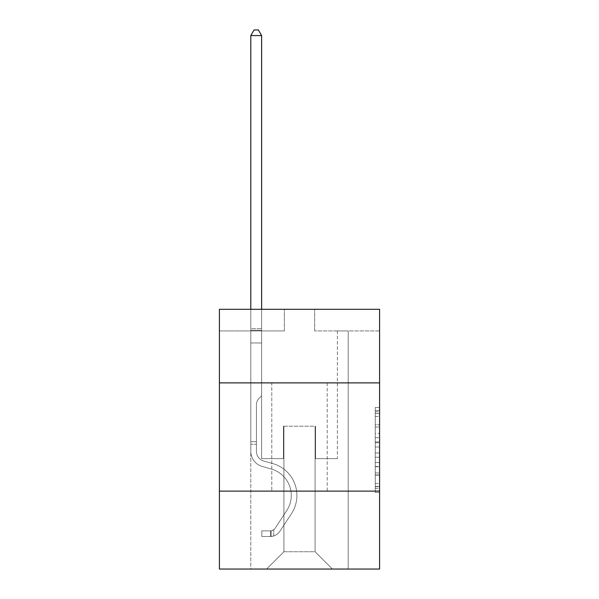 <?xml version="1.0" encoding="UTF-8"?>
<svg xmlns="http://www.w3.org/2000/svg" width="599" height="599" viewBox="0 0 599 599"><rect width="100%" height="100%" fill="white"/><g stroke="black" fill="none" stroke-linecap="round" stroke-linejoin="round"><path stroke-width="0.45" stroke-dasharray="3 2.25" d="M375.266 433.414L375.266 447.019L379.594 447.019L379.594 488.237L379.594 411.745L379.594 447.019L375.266 447.019L375.266 410.472L375.266 492.49L375.266 407.492L375.266 486.538L379.594 486.538L375.266 486.538L379.594 486.538L375.266 486.538L375.266 472.94L375.266 492.49L379.594 492.49L379.594 407.492L379.594 486.328L379.594 452.964L375.266 452.964L379.594 452.964L379.594 472.94L379.594 413.445L375.266 413.445L379.594 413.445L379.594 492.49L379.594 411.745L379.594 492.49L375.266 492.49L375.266 407.492L379.594 407.492L379.594 411.745L379.594 407.492L379.594 411.745L379.594 407.492L379.594 410.472L379.594 407.492L375.266 407.492L375.266 413.445L379.594 413.445L375.266 413.445L375.266 433.414L379.594 433.414M327.211 382.888L327.211 491.12L271.789 491.12L327.211 491.12L271.789 491.12L327.211 491.12L327.211 382.888L271.789 382.888L271.789 491.12L271.789 382.888L327.211 382.888M379.594 441.92L379.594 437.667L379.594 441.92L375.266 441.92L375.266 424.811L375.266 475.172L375.266 462.525L379.594 462.525L375.266 462.525L375.266 492.49L379.594 492.49L375.266 492.49L379.594 492.49L375.266 492.49L375.266 407.492L379.594 407.492L375.266 407.492L379.594 407.492L375.266 407.492L375.266 441.92L379.594 441.92M379.594 491.12L379.594 569.05L219.406 569.05L219.406 491.12L379.594 491.12L379.594 309.286L314.655 309.286L379.594 309.286L379.594 330.933L379.594 309.286L219.406 309.286L284.345 309.286L219.406 309.286L219.406 330.933L284.345 330.933L219.406 330.933L219.406 309.286L219.406 382.888L379.594 382.888L219.406 382.888L219.406 491.12L379.594 491.12L219.406 491.12M250.794 569.05L348.206 569.05L348.206 330.933L337.379 330.933L348.206 330.933L337.379 330.933L348.206 330.933L337.379 330.933L348.206 330.933L337.379 330.933L348.206 330.933L337.379 330.933L348.206 330.933L337.379 330.933L348.206 330.933L337.379 330.933L348.206 330.933L337.379 330.933L348.206 330.933L337.379 330.933L348.206 330.933L337.379 330.933L348.206 330.933L337.379 330.933L348.206 330.933L337.379 330.933L348.206 330.933L337.379 330.933L348.206 330.933L337.379 330.933L348.206 330.933L348.206 569.05L348.206 330.933L348.206 569.05L348.206 330.933L348.206 569.05L348.206 330.933L348.206 569.05L348.206 330.933L348.206 569.05L348.206 330.933L348.206 569.05L348.206 330.933L348.206 569.05L348.206 330.933L348.206 569.05L348.206 330.933L348.206 569.05L348.206 330.933L348.206 569.05L348.206 330.933L348.206 569.05L348.206 330.933L348.206 569.05L348.206 330.933L348.206 569.05L348.206 330.933L348.206 569.05L250.794 569.05L266.6 569.05L250.794 569.05L266.6 569.05L250.794 569.05L266.6 569.05L250.794 569.05L266.6 569.05L250.794 569.05L266.6 569.05L250.794 569.05L266.6 569.05L250.794 569.05L266.6 569.05L250.794 569.05L266.6 569.05L250.794 569.05L266.6 569.05L250.794 569.05L266.6 569.05L250.794 569.05L266.6 569.05L250.794 569.05L266.6 569.05L250.794 569.05L266.6 569.05L250.794 569.05L250.794 330.933L261.621 330.933L250.794 330.933L261.621 330.933L250.794 330.933L261.621 330.933L250.794 330.933L261.621 330.933L250.794 330.933L261.621 330.933L250.794 330.933L261.621 330.933L250.794 330.933L261.621 330.933L250.794 330.933L261.621 330.933L250.794 330.933L261.621 330.933L250.794 330.933L261.621 330.933L250.794 330.933L261.621 330.933L250.794 330.933L261.621 330.933L250.794 330.933L261.621 330.933L250.794 330.933L261.621 330.933L250.794 330.933L250.794 569.05M379.594 330.933L314.655 330.933L379.594 330.933M283.911 551.731L283.911 426.181L283.911 551.731L283.911 426.181L315.089 426.181L315.089 551.731L283.911 551.731L266.6 569.05L283.911 551.731L283.911 426.181L283.911 551.731L283.911 426.181L283.484 426.181L283.484 458.647L261.621 458.647L261.621 330.933L261.621 458.647L261.621 330.933L261.621 458.647L261.621 330.933L261.621 458.647L261.621 330.933L261.621 458.647L261.621 330.933L261.621 458.647L261.621 330.933L261.621 458.647L261.621 330.933L261.621 458.647L261.621 330.933L261.621 458.647L261.621 330.933L261.621 458.647L261.621 330.933L261.621 458.647L261.621 330.933L261.621 458.647L261.621 330.933L261.621 458.647L261.621 330.933L261.621 458.647L261.621 330.933L261.621 458.647L283.484 458.647L261.621 458.647L283.484 458.647L261.621 458.647L283.484 458.647L261.621 458.647L283.484 458.647L261.621 458.647L283.484 458.647L261.621 458.647L283.484 458.647L261.621 458.647L283.484 458.647L261.621 458.647L283.484 458.647L261.621 458.647L283.484 458.647L261.621 458.647L283.484 458.647L261.621 458.647L283.484 458.647L261.621 458.647L283.484 458.647L261.621 458.647L283.484 458.647L261.621 458.647L283.484 458.647L283.484 426.181L283.484 458.647L283.484 426.181L283.484 458.647L283.484 426.181L283.484 458.647L283.484 426.181L283.484 458.647L283.484 426.181L283.484 458.647L283.484 426.181L283.484 458.647L283.484 426.181L283.484 458.647L283.484 426.181L283.484 458.647L283.484 426.181L283.484 458.647L283.484 426.181L283.484 458.647L283.484 426.181L283.484 458.647L283.484 426.181L283.484 458.647L283.484 426.181L283.484 458.647L283.484 426.181L283.911 426.181L283.484 426.181L283.911 426.181L283.484 426.181L283.911 426.181L283.484 426.181L283.911 426.181L283.484 426.181L283.911 426.181L283.484 426.181L283.911 426.181L283.484 426.181L283.911 426.181L283.484 426.181L283.911 426.181L283.484 426.181L283.911 426.181L283.484 426.181L283.911 426.181L283.484 426.181L283.911 426.181L283.484 426.181L283.911 426.181L283.484 426.181L283.911 426.181L283.484 426.181L283.911 426.181L283.911 551.731L266.6 569.05L283.911 551.731L283.911 426.181L283.911 551.731L266.6 569.05L283.911 551.731L283.911 426.181L283.911 551.731L266.6 569.05L283.911 551.731L283.911 426.181L283.911 551.731L266.6 569.05L283.911 551.731L283.911 426.181L283.911 551.731L266.6 569.05L283.911 551.731L283.911 426.181L283.911 551.731L266.6 569.05L283.911 551.731L283.911 426.181L283.911 551.731L266.6 569.05L283.911 551.731L283.911 426.181L283.911 551.731L266.6 569.05L283.911 551.731L283.911 426.181L283.911 551.731L266.6 569.05L283.911 551.731L283.911 426.181L283.911 551.731L266.6 569.05L283.911 551.731L283.911 426.181L283.911 551.731L266.6 569.05L283.911 551.731L283.911 426.181L283.911 551.731L266.6 569.05L283.911 551.731L266.6 569.05L283.911 551.731L315.089 551.731L315.089 426.181L315.089 551.731L332.4 569.05L315.089 551.731L315.089 426.181L315.089 551.731L332.4 569.05L315.089 551.731L315.089 426.181L315.089 551.731L332.4 569.05L315.089 551.731L315.089 426.181L315.089 551.731L332.4 569.05L315.089 551.731L315.089 426.181L315.089 551.731L332.4 569.05L315.089 551.731L315.089 426.181L315.089 551.731L332.4 569.05L315.089 551.731L315.089 426.181L315.089 551.731L332.4 569.05L315.089 551.731L315.089 426.181L315.089 551.731L332.4 569.05L315.089 551.731L315.089 426.181L315.089 551.731L332.4 569.05L315.089 551.731L315.089 426.181L315.089 551.731L332.4 569.05L315.089 551.731L315.089 426.181L315.089 551.731L332.4 569.05L315.089 551.731L315.089 426.181L315.089 551.731L332.4 569.05L315.089 551.731L315.089 426.181L315.089 551.731L332.4 569.05L315.089 551.731L315.089 426.181L315.089 551.731L332.4 569.05L315.089 551.731L315.089 426.181L283.911 426.181L283.911 551.731L266.6 569.05L283.911 551.731M315.516 426.181L315.089 426.181L315.516 426.181L315.089 426.181L315.516 426.181L315.089 426.181L315.516 426.181L315.089 426.181L315.516 426.181L315.089 426.181L315.516 426.181L315.089 426.181L315.516 426.181L315.089 426.181L315.516 426.181L315.089 426.181L315.516 426.181L315.089 426.181L315.516 426.181L315.089 426.181L315.516 426.181L315.089 426.181L315.516 426.181L315.089 426.181L315.516 426.181L315.089 426.181L315.516 426.181L315.089 426.181L315.516 426.181L315.516 458.647L315.516 426.181M332.4 569.05L315.089 551.731L332.4 569.05M314.655 330.933L314.655 309.286L314.655 330.933M284.345 330.933L284.345 309.286L284.345 330.933M337.379 330.933L337.379 458.647L315.516 458.647L337.379 458.647L315.516 458.647L337.379 458.647L315.516 458.647L337.379 458.647L315.516 458.647L337.379 458.647L315.516 458.647L337.379 458.647L315.516 458.647L337.379 458.647L315.516 458.647L337.379 458.647L315.516 458.647L337.379 458.647L315.516 458.647L337.379 458.647L315.516 458.647L337.379 458.647L315.516 458.647L337.379 458.647L315.516 458.647L337.379 458.647L315.516 458.647L337.379 458.647L315.516 458.647L337.379 458.647L337.379 330.933M379.594 382.888L219.406 382.888M375.266 447.019L379.594 447.019L375.266 447.019M375.266 410.472L375.266 407.492L375.266 410.472L379.594 410.472L375.266 410.472M375.266 474.955L375.266 457.217L375.266 474.955L379.594 474.955L375.266 474.955M375.266 457.217L375.266 452.964L379.594 452.964L375.266 452.964L375.266 457.217L379.594 457.217L375.266 457.217M375.266 424.811L375.266 413.445L375.266 424.811L379.594 424.811L375.266 424.811M375.266 407.492L379.594 407.492L375.266 407.492L375.266 411.745L375.266 407.492L379.594 407.492M375.266 492.49L379.594 492.49L375.266 492.49L375.266 488.237L375.266 492.49M250.794 444.278L250.794 35.581L250.794 342.965L250.794 35.581L261.621 35.581L261.621 328.679L261.621 35.581L250.794 35.581L254.043 29.95L258.371 29.95L254.043 29.95L250.794 35.581L250.794 342.965L250.794 35.581L261.621 35.581L258.371 29.95L261.621 35.581L261.621 342.965L250.794 342.965L250.794 35.581L254.043 29.95L258.371 29.95L254.043 29.95L250.794 35.581L250.794 342.965L250.794 35.581L261.621 35.581L250.794 35.581L254.043 29.95L258.371 29.95L261.621 35.581L258.371 29.95L254.043 29.95L250.794 35.581L250.794 342.965L250.794 35.581L261.621 35.581L261.621 328.679L261.621 35.581L250.794 35.581L254.043 29.95L258.371 29.95L261.621 35.581L258.371 29.95L254.043 29.95L250.794 35.581L250.794 342.965L250.794 35.581L261.621 35.581L261.621 330.296L261.621 35.581L250.794 35.581L254.043 29.95L258.371 29.95L261.621 35.581L258.371 29.95L254.043 29.95L250.794 35.581L250.794 342.965L250.794 35.581L261.621 35.581L261.621 395.789L259.18 398.23A9.404 9.404 0 0 0 256.424 404.879A9.404 9.404 0 0 1 259.18 398.23L261.621 395.789L261.621 342.965L250.794 342.965L250.794 328.679L250.794 451.294A15.806 15.806 0 0 0 262.355 466.516A15.806 15.806 0 0 1 250.794 451.294L250.794 342.965L261.621 342.965L261.621 35.581L250.794 35.581L254.043 29.95L258.371 29.95L261.621 35.581L258.371 29.95L254.043 29.95L250.794 35.581L250.794 328.679L250.794 35.581L261.621 35.581L261.621 395.789L259.18 398.23A9.404 9.404 0 0 0 256.424 404.879A9.404 9.404 0 0 1 259.18 398.23L261.621 395.789L261.621 342.965L250.794 342.965L250.794 451.294A15.806 15.806 0 0 0 262.355 466.516A15.806 15.806 0 0 1 250.794 451.294L250.794 342.965L261.621 342.965L261.621 35.581L250.794 35.581L254.043 29.95L258.371 29.95L261.621 35.581L258.371 29.95L254.043 29.95L250.794 35.581L250.794 330.296L250.794 35.581L261.621 35.581L261.621 395.789L259.18 398.23A9.404 9.404 0 0 0 256.424 404.879A9.404 9.404 0 0 1 259.18 398.23L261.621 395.789L261.621 342.965L250.794 342.965L250.794 451.294A15.806 15.806 0 0 0 262.355 466.516A15.806 15.806 0 0 1 250.794 451.294L250.794 342.965L261.621 342.965L261.621 35.581L250.794 35.581L254.043 29.95L258.371 29.95L261.621 35.581L258.371 29.95L254.043 29.95L250.794 35.581L250.794 342.965L261.621 342.965L261.621 395.789L259.18 398.23A9.404 9.404 0 0 0 256.424 404.879A9.404 9.404 0 0 1 259.18 398.23L261.621 395.789L261.621 330.296L261.621 342.965L250.794 342.965L250.794 451.294A15.806 15.806 0 0 0 262.355 466.516L271.16 468.972L262.355 466.516A15.806 15.806 0 0 1 250.794 451.294L250.794 342.965L261.621 342.965L261.621 395.789L259.18 398.23A9.404 9.404 0 0 0 256.424 404.879A9.404 9.404 0 0 1 259.18 398.23L261.621 395.789L261.621 328.679L261.621 342.965L250.794 342.965L250.794 451.294A15.806 15.806 0 0 0 262.355 466.516A15.806 15.806 0 0 1 250.794 451.294L250.794 342.965L261.621 342.965L261.621 395.789L259.18 398.23A9.404 9.404 0 0 0 256.424 404.879A9.404 9.404 0 0 1 259.18 398.23L261.621 395.789L261.621 35.581L261.621 342.965L250.794 342.965L250.794 451.294A15.806 15.806 0 0 0 262.355 466.516A15.806 15.806 0 0 1 250.794 451.294L250.794 342.965L261.621 342.965L261.621 395.789L259.18 398.23A9.404 9.404 0 0 0 256.424 404.879A9.404 9.404 0 0 1 259.18 398.23L261.621 395.789L261.621 35.581L250.794 35.581L261.621 35.581L258.371 29.95L261.621 35.581L261.621 342.965L250.794 342.965L250.794 451.294A15.806 15.806 0 0 0 262.355 466.516L271.16 468.972L262.355 466.516A15.806 15.806 0 0 1 250.794 451.294L250.794 342.965L261.621 342.965L261.621 395.789L259.18 398.23A9.404 9.404 0 0 0 256.424 404.879A9.404 9.404 0 0 1 259.18 398.23L261.621 395.789L261.621 35.581L250.794 35.581L254.043 29.95L258.371 29.95L254.043 29.95L250.794 35.581L250.794 328.679L250.794 35.581L261.621 35.581L258.371 29.95L261.621 35.581L261.621 342.965L250.794 342.965L250.794 451.294A15.806 15.806 0 0 0 262.355 466.516A15.806 15.806 0 0 1 250.794 451.294L250.794 342.965L261.621 342.965L261.621 395.789L259.18 398.23A9.404 9.404 0 0 0 256.424 404.879A9.404 9.404 0 0 1 259.18 398.23L261.621 395.789L261.621 35.581L250.794 35.581L254.043 29.95L258.371 29.95L254.043 29.95L250.794 35.581L250.794 330.296L250.794 35.581L261.621 35.581L258.371 29.95L261.621 35.581L261.621 342.965L250.794 342.965L250.794 451.294A15.806 15.806 0 0 0 262.355 466.516A15.806 15.806 0 0 1 250.794 451.294L250.794 342.965L261.621 342.965L261.621 395.789L259.18 398.23A9.404 9.404 0 0 0 256.424 404.879A9.404 9.404 0 0 1 259.18 398.23L261.621 395.789L261.621 35.581L250.794 35.581L254.043 29.95L258.371 29.95L254.043 29.95L250.794 35.581L250.794 451.294A15.806 15.806 0 0 0 262.355 466.516L271.16 468.972A27.494 27.494 0 0 1 286.771 510.535A27.494 27.494 0 0 0 271.16 468.972L262.355 466.516A15.806 15.806 0 0 1 250.794 451.294L250.794 342.965L261.621 342.965L261.621 395.789L259.18 398.23A9.404 9.404 0 0 0 256.424 404.879A9.404 9.404 0 0 1 259.18 398.23L261.621 395.789L261.621 342.965L250.794 342.965L250.794 451.294A15.806 15.806 0 0 0 262.355 466.516A15.806 15.806 0 0 1 250.794 451.294L250.794 342.965L261.621 342.965L261.621 330.296L261.621 395.789L259.18 398.23A9.404 9.404 0 0 0 256.424 404.879A9.404 9.404 0 0 1 259.18 398.23L261.621 395.789L261.621 342.965L250.794 342.965L250.794 451.294A15.806 15.806 0 0 0 262.355 466.516A15.806 15.806 0 0 1 250.794 451.294L250.794 342.965L261.621 342.965L261.621 328.679L261.621 395.789L259.18 398.23A9.404 9.404 0 0 0 256.424 404.879A9.404 9.404 0 0 1 259.18 398.23L261.621 395.789L261.621 342.965L250.794 342.965L250.794 451.294A15.806 15.806 0 0 0 262.355 466.516L271.16 468.972L262.355 466.516A15.806 15.806 0 0 1 250.794 451.294L250.794 342.965L261.621 342.965L261.621 35.581L258.371 29.95L261.621 35.581L261.621 395.789L259.18 398.23A9.404 9.404 0 0 0 256.424 404.879A9.404 9.404 0 0 1 259.18 398.23L261.621 395.789L261.621 342.965L250.794 342.965L250.794 451.294L250.794 444.278L256.424 444.278L256.424 441.68L250.794 441.68L256.424 441.68L256.424 451.294L256.424 404.879L256.424 451.294A10.176 10.176 0 0 0 263.867 461.095A10.176 10.176 0 0 1 256.424 451.294L256.424 404.879L256.424 451.294L256.424 441.68L250.794 441.68L256.424 441.68L256.424 451.294A10.176 10.176 0 0 0 263.867 461.095A10.176 10.176 0 0 1 256.424 451.294L256.424 404.879L256.424 451.294A10.176 10.176 0 0 0 263.867 461.095A10.176 10.176 0 0 1 256.424 451.294L256.424 404.879L256.424 451.294L256.424 441.68L250.794 441.68L256.424 441.68L256.424 451.294A10.176 10.176 0 0 0 263.867 461.095L272.672 463.551L263.867 461.095A10.176 10.176 0 0 1 256.424 451.294L256.424 404.879L256.424 451.294A10.176 10.176 0 0 0 263.867 461.095A10.176 10.176 0 0 1 256.424 451.294L256.424 404.879L256.424 451.294L256.424 441.68L250.794 441.68L256.424 441.68L256.424 451.294A10.176 10.176 0 0 0 263.867 461.095A10.176 10.176 0 0 1 256.424 451.294L256.424 404.879L256.424 451.294A10.176 10.176 0 0 0 263.867 461.095L272.672 463.551L263.867 461.095A10.176 10.176 0 0 1 256.424 451.294L256.424 404.879L256.424 451.294L256.424 441.68L250.794 441.68L256.424 441.68L256.424 451.294A10.176 10.176 0 0 0 263.867 461.095A10.176 10.176 0 0 1 256.424 451.294L256.424 404.879L256.424 451.294A10.176 10.176 0 0 0 263.867 461.095A10.176 10.176 0 0 1 256.424 451.294L256.424 404.879L256.424 451.294L256.424 441.68L250.794 441.68L256.424 441.68L256.424 451.294A10.176 10.176 0 0 0 263.867 461.095L272.672 463.551L263.867 461.095A10.176 10.176 0 0 1 256.424 451.294L256.424 404.879L256.424 451.294A10.176 10.176 0 0 0 263.867 461.095A10.176 10.176 0 0 1 256.424 451.294L256.424 404.879L256.424 451.294L256.424 441.68L250.794 441.68L256.424 441.68L256.424 451.294A10.176 10.176 0 0 0 263.867 461.095A10.176 10.176 0 0 1 256.424 451.294L256.424 404.879L256.424 451.294A10.176 10.176 0 0 0 263.867 461.095L272.672 463.551A33.117 33.117 0 0 1 291.473 513.62A33.117 33.117 0 0 0 272.672 463.551L263.867 461.095A10.176 10.176 0 0 1 256.424 451.294L256.424 404.879L256.424 451.294L256.424 444.278L250.794 444.278M270.493 536.494A11.471 11.471 0 0 0 279.868 531.313L291.473 513.62A33.117 33.117 0 0 0 272.672 463.551L263.867 461.095A10.176 10.176 0 0 1 256.424 451.294A10.176 10.176 0 0 0 263.867 461.095A10.176 10.176 0 0 1 256.424 451.294A10.176 10.176 0 0 0 263.867 461.095L272.672 463.551L263.867 461.095A10.176 10.176 0 0 1 256.424 451.294A10.176 10.176 0 0 0 263.867 461.095L272.672 463.551A33.117 33.117 0 0 1 291.473 513.62A33.117 33.117 0 0 0 272.672 463.551L263.867 461.095A10.176 10.176 0 0 1 256.424 451.294A10.176 10.176 0 0 0 263.867 461.095A10.176 10.176 0 0 1 256.424 451.294A10.176 10.176 0 0 0 263.867 461.095L272.672 463.551L263.867 461.095A10.176 10.176 0 0 1 256.424 451.294A10.176 10.176 0 0 0 263.867 461.095L272.672 463.551L263.867 461.095A10.176 10.176 0 0 1 256.424 451.294A10.176 10.176 0 0 0 263.867 461.095A10.176 10.176 0 0 1 256.424 451.294A10.176 10.176 0 0 0 263.867 461.095L272.672 463.551A33.117 33.117 0 0 1 291.473 513.62L279.868 531.313L291.473 513.62A33.117 33.117 0 0 0 272.672 463.551L263.867 461.095A10.176 10.176 0 0 1 256.424 451.294A10.176 10.176 0 0 0 263.867 461.095L272.672 463.551L263.867 461.095A10.176 10.176 0 0 1 256.424 451.294A10.176 10.176 0 0 0 263.867 461.095A10.176 10.176 0 0 1 256.424 451.294A10.176 10.176 0 0 0 263.867 461.095L272.672 463.551L263.867 461.095A10.176 10.176 0 0 1 256.424 451.294A10.176 10.176 0 0 0 263.867 461.095L272.672 463.551A33.117 33.117 0 0 1 291.473 513.62A33.117 33.117 0 0 0 272.672 463.551L263.867 461.095A10.176 10.176 0 0 1 256.424 451.294A10.176 10.176 0 0 0 263.867 461.095A10.176 10.176 0 0 1 256.424 451.294A10.176 10.176 0 0 0 263.867 461.095L272.672 463.551L263.867 461.095A10.176 10.176 0 0 1 256.424 451.294A10.176 10.176 0 0 0 263.867 461.095L272.672 463.551A33.117 33.117 0 0 1 291.473 513.62A33.117 33.117 0 0 0 272.672 463.551L263.867 461.095L272.672 463.551A33.117 33.117 0 0 1 291.473 513.62L279.868 531.313L291.473 513.62A33.117 33.117 0 0 0 272.672 463.551L263.867 461.095L272.672 463.551A33.117 33.117 0 0 1 291.473 513.62A33.117 33.117 0 0 0 272.672 463.551L263.867 461.095L272.672 463.551A33.117 33.117 0 0 1 291.473 513.62A33.117 33.117 0 0 0 272.672 463.551L263.867 461.095L272.672 463.551A33.117 33.117 0 0 1 291.473 513.62L279.868 531.313A11.471 11.471 0 0 1 273.743 535.955A11.471 11.471 0 0 0 279.868 531.313L291.473 513.62A33.117 33.117 0 0 0 272.672 463.551L263.867 461.095L272.672 463.551A33.117 33.117 0 0 1 291.473 513.62A33.117 33.117 0 0 0 272.672 463.551L263.867 461.095L272.672 463.551A33.117 33.117 0 0 1 291.473 513.62A33.117 33.117 0 0 0 272.672 463.551L263.867 461.095L272.672 463.551A33.117 33.117 0 0 1 291.473 513.62L279.868 531.313L291.473 513.62A33.117 33.117 0 0 0 272.672 463.551L263.867 461.095L272.672 463.551A33.117 33.117 0 0 1 291.473 513.62A33.117 33.117 0 0 0 272.672 463.551L263.867 461.095L272.672 463.551A33.117 33.117 0 0 1 291.473 513.62A33.117 33.117 0 0 0 272.672 463.551A33.117 33.117 0 0 1 291.473 513.62L279.868 531.313L291.473 513.62A33.117 33.117 0 0 0 272.672 463.551A33.117 33.117 0 0 1 291.473 513.62L279.868 531.313A11.471 11.471 0 0 1 273.743 535.955C270.404 536.667 270.404 536.667 273.743 535.955C270.404 536.667 270.404 536.667 273.743 535.955A11.471 11.471 0 0 0 279.868 531.313L291.473 513.62A33.117 33.117 0 0 0 272.672 463.551A33.117 33.117 0 0 1 291.473 513.62A33.117 33.117 0 0 0 272.672 463.551A33.117 33.117 0 0 1 291.473 513.62L279.868 531.313L291.473 513.62A33.117 33.117 0 0 0 272.672 463.551A33.117 33.117 0 0 1 291.473 513.62L279.868 531.313L291.473 513.62A33.117 33.117 0 0 0 272.672 463.551A33.117 33.117 0 0 1 291.473 513.62A33.117 33.117 0 0 0 272.672 463.551A33.117 33.117 0 0 1 291.473 513.62L279.868 531.313A11.471 11.471 0 0 1 273.743 535.955C270.404 536.667 270.404 536.667 273.743 535.955C270.404 536.667 270.404 536.667 273.743 535.955A11.471 11.471 0 0 0 279.868 531.313L291.473 513.62A33.117 33.117 0 0 0 272.672 463.551A33.117 33.117 0 0 1 291.473 513.62L279.868 531.313L291.473 513.62A33.117 33.117 0 0 0 272.672 463.551A33.117 33.117 0 0 1 291.473 513.62A33.117 33.117 0 0 0 272.672 463.551A33.117 33.117 0 0 1 291.473 513.62L279.868 531.313L291.473 513.62A33.117 33.117 0 0 0 272.672 463.551A33.117 33.117 0 0 1 291.473 513.62L279.868 531.313A11.471 11.471 0 0 1 273.743 535.955C270.404 536.667 270.404 536.667 273.743 535.955C270.404 536.667 270.404 536.667 273.743 535.955A11.471 11.471 0 0 0 279.868 531.313L291.473 513.62A33.117 33.117 0 0 0 272.672 463.551A33.117 33.117 0 0 1 291.473 513.62A33.117 33.117 0 0 0 272.672 463.551A33.117 33.117 0 0 1 291.473 513.62L279.868 531.313L291.473 513.62A33.117 33.117 0 0 0 272.672 463.551A33.117 33.117 0 0 1 291.473 513.62L279.868 531.313A11.471 11.471 0 0 1 273.743 535.955C270.404 536.667 270.404 536.667 273.743 535.955C270.404 536.667 270.404 536.667 273.743 535.955A11.471 11.471 0 0 0 279.868 531.313L291.473 513.62L279.868 531.313A11.471 11.471 0 0 1 273.743 535.955C270.404 536.667 270.404 536.667 273.743 535.955C270.404 536.667 270.404 536.667 273.743 535.955A11.471 11.471 0 0 0 279.868 531.313L291.473 513.62L279.868 531.313A11.471 11.471 0 0 1 273.743 535.955C270.404 536.667 270.404 536.667 273.743 535.955C270.404 536.667 270.404 536.667 273.743 535.955A11.471 11.471 0 0 0 279.868 531.313L291.473 513.62L279.868 531.313A11.471 11.471 0 0 1 273.743 535.955C270.404 536.667 270.404 536.667 273.743 535.955C270.404 536.667 270.404 536.667 273.743 535.955A11.471 11.471 0 0 0 279.868 531.313L291.473 513.62L279.868 531.313A11.471 11.471 0 0 1 273.743 535.955C270.404 536.667 270.404 536.667 273.743 535.955C270.404 536.667 270.404 536.667 273.743 535.955A11.471 11.471 0 0 0 279.868 531.313L291.473 513.62L279.868 531.313A11.471 11.471 0 0 1 273.743 535.955C270.404 536.667 270.404 536.667 273.743 535.955C270.404 536.667 270.404 536.667 273.743 535.955A11.471 11.471 0 0 0 279.868 531.313L291.473 513.62L279.868 531.313A11.471 11.471 0 0 1 273.743 535.955C270.404 536.667 270.404 536.667 273.743 535.955C270.404 536.667 270.404 536.667 273.743 535.955A11.471 11.471 0 0 0 279.868 531.313L291.473 513.62L279.868 531.313A11.471 11.471 0 0 1 273.743 535.955C270.404 536.667 270.404 536.667 273.743 535.955C270.404 536.667 270.404 536.667 273.743 535.955A11.471 11.471 0 0 0 279.868 531.313L291.473 513.62L279.868 531.313A11.471 11.471 0 0 1 273.743 535.955C270.404 536.667 270.404 536.667 273.743 535.955C270.404 536.667 270.404 536.667 273.743 535.955A11.471 11.471 0 0 0 279.868 531.313L291.473 513.62L279.868 531.313A11.471 11.471 0 0 1 273.743 535.955C270.404 536.667 270.404 536.667 273.743 535.955C270.404 536.667 270.404 536.667 273.743 535.955A11.471 11.471 0 0 0 279.868 531.313A11.471 11.471 0 0 1 270.493 536.494L270.493 530.864A5.848 5.848 0 0 0 275.166 528.228L286.771 510.535A27.494 27.494 0 0 0 271.16 468.972L262.355 466.516A15.806 15.806 0 0 1 250.794 451.294A15.806 15.806 0 0 0 262.355 466.516A15.806 15.806 0 0 1 250.794 451.294A15.806 15.806 0 0 0 262.355 466.516L271.16 468.972A27.494 27.494 0 0 1 286.771 510.535A27.494 27.494 0 0 0 271.16 468.972L262.355 466.516A15.806 15.806 0 0 1 250.794 451.294A15.806 15.806 0 0 0 262.355 466.516L271.16 468.972L262.355 466.516A15.806 15.806 0 0 1 250.794 451.294A15.806 15.806 0 0 0 262.355 466.516A15.806 15.806 0 0 1 250.794 451.294A15.806 15.806 0 0 0 262.355 466.516L271.16 468.972L262.355 466.516A15.806 15.806 0 0 1 250.794 451.294A15.806 15.806 0 0 0 262.355 466.516L271.16 468.972A27.494 27.494 0 0 1 286.771 510.535L275.166 528.228L286.771 510.535A27.494 27.494 0 0 0 271.16 468.972L262.355 466.516A15.806 15.806 0 0 1 250.794 451.294A15.806 15.806 0 0 0 262.355 466.516A15.806 15.806 0 0 1 250.794 451.294A15.806 15.806 0 0 0 262.355 466.516L271.16 468.972L262.355 466.516A15.806 15.806 0 0 1 250.794 451.294A15.806 15.806 0 0 0 262.355 466.516L271.16 468.972L262.355 466.516A15.806 15.806 0 0 1 250.794 451.294A15.806 15.806 0 0 0 262.355 466.516A15.806 15.806 0 0 1 250.794 451.294A15.806 15.806 0 0 0 262.355 466.516L271.16 468.972A27.494 27.494 0 0 1 286.771 510.535A27.494 27.494 0 0 0 271.16 468.972L262.355 466.516A15.806 15.806 0 0 1 250.794 451.294A15.806 15.806 0 0 0 262.355 466.516L271.16 468.972L262.355 466.516A15.806 15.806 0 0 1 250.794 451.294A15.806 15.806 0 0 0 262.355 466.516A15.806 15.806 0 0 1 250.794 451.294A15.806 15.806 0 0 0 262.355 466.516L271.16 468.972L262.355 466.516A15.806 15.806 0 0 1 250.794 451.294A15.806 15.806 0 0 0 262.355 466.516L271.16 468.972A27.494 27.494 0 0 1 286.771 510.535A27.494 27.494 0 0 0 271.16 468.972L262.355 466.516L271.16 468.972A27.494 27.494 0 0 1 286.771 510.535L275.166 528.228L286.771 510.535A27.494 27.494 0 0 0 271.16 468.972L262.355 466.516L271.16 468.972A27.494 27.494 0 0 1 286.771 510.535A27.494 27.494 0 0 0 271.16 468.972L262.355 466.516L271.16 468.972A27.494 27.494 0 0 1 286.771 510.535A27.494 27.494 0 0 0 271.16 468.972L262.355 466.516L271.16 468.972A27.494 27.494 0 0 1 286.771 510.535L275.166 528.228A5.848 5.848 0 0 1 273.743 529.726C270.463 531.238 270.463 531.238 273.743 529.726C270.463 531.238 270.463 531.238 273.743 529.726A5.848 5.848 0 0 0 275.166 528.228L286.771 510.535A27.494 27.494 0 0 0 271.16 468.972L262.355 466.516L271.16 468.972A27.494 27.494 0 0 1 286.771 510.535A27.494 27.494 0 0 0 271.16 468.972L262.355 466.516L271.16 468.972A27.494 27.494 0 0 1 286.771 510.535A27.494 27.494 0 0 0 271.16 468.972L262.355 466.516L271.16 468.972A27.494 27.494 0 0 1 286.771 510.535L275.166 528.228L286.771 510.535A27.494 27.494 0 0 0 271.16 468.972L262.355 466.516L271.16 468.972A27.494 27.494 0 0 1 286.771 510.535A27.494 27.494 0 0 0 271.16 468.972L262.355 466.516L271.16 468.972A27.494 27.494 0 0 1 286.771 510.535A27.494 27.494 0 0 0 271.16 468.972A27.494 27.494 0 0 1 286.771 510.535L275.166 528.228L286.771 510.535A27.494 27.494 0 0 0 271.16 468.972A27.494 27.494 0 0 1 286.771 510.535L275.166 528.228A5.848 5.848 0 0 1 273.743 529.726C270.463 531.238 270.463 531.238 273.743 529.726C270.463 531.238 270.463 531.238 273.743 529.726A5.848 5.848 0 0 0 275.166 528.228L286.771 510.535A27.494 27.494 0 0 0 271.16 468.972A27.494 27.494 0 0 1 286.771 510.535A27.494 27.494 0 0 0 271.16 468.972A27.494 27.494 0 0 1 286.771 510.535L275.166 528.228L286.771 510.535A27.494 27.494 0 0 0 271.16 468.972A27.494 27.494 0 0 1 286.771 510.535L275.166 528.228L286.771 510.535A27.494 27.494 0 0 0 271.16 468.972A27.494 27.494 0 0 1 286.771 510.535A27.494 27.494 0 0 0 271.16 468.972A27.494 27.494 0 0 1 286.771 510.535L275.166 528.228A5.848 5.848 0 0 1 273.743 529.726C270.463 531.238 270.463 531.238 273.743 529.726C270.463 531.238 270.463 531.238 273.743 529.726A5.848 5.848 0 0 0 275.166 528.228L286.771 510.535A27.494 27.494 0 0 0 271.16 468.972A27.494 27.494 0 0 1 286.771 510.535L275.166 528.228L286.771 510.535A27.494 27.494 0 0 0 271.16 468.972A27.494 27.494 0 0 1 286.771 510.535A27.494 27.494 0 0 0 271.16 468.972A27.494 27.494 0 0 1 286.771 510.535L275.166 528.228L286.771 510.535A27.494 27.494 0 0 0 271.16 468.972A27.494 27.494 0 0 1 286.771 510.535L275.166 528.228A5.848 5.848 0 0 1 273.743 529.726C270.463 531.238 270.463 531.238 273.743 529.726C270.463 531.238 270.463 531.238 273.743 529.726A5.848 5.848 0 0 0 275.166 528.228L286.771 510.535A27.494 27.494 0 0 0 271.16 468.972A27.494 27.494 0 0 1 286.771 510.535A27.494 27.494 0 0 0 271.16 468.972A27.494 27.494 0 0 1 286.771 510.535L275.166 528.228L286.771 510.535A27.494 27.494 0 0 0 271.16 468.972A27.494 27.494 0 0 1 286.771 510.535L275.166 528.228A5.848 5.848 0 0 1 273.743 529.726C270.463 531.238 270.463 531.238 273.743 529.726C270.463 531.238 270.463 531.238 273.743 529.726A5.848 5.848 0 0 0 275.166 528.228L286.771 510.535L275.166 528.228A5.848 5.848 0 0 1 273.743 529.726C270.463 531.238 270.463 531.238 273.743 529.726C270.463 531.238 270.463 531.238 273.743 529.726A5.848 5.848 0 0 0 275.166 528.228L286.771 510.535L275.166 528.228A5.848 5.848 0 0 1 273.743 529.726C270.463 531.238 270.463 531.238 273.743 529.726C270.463 531.238 270.463 531.238 273.743 529.726A5.848 5.848 0 0 0 275.166 528.228L286.771 510.535L275.166 528.228A5.848 5.848 0 0 1 273.743 529.726C270.463 531.238 270.463 531.238 273.743 529.726C270.463 531.238 270.463 531.238 273.743 529.726A5.848 5.848 0 0 0 275.166 528.228L286.771 510.535L275.166 528.228A5.848 5.848 0 0 1 273.743 529.726C270.463 531.238 270.463 531.238 273.743 529.726C270.463 531.238 270.463 531.238 273.743 529.726A5.848 5.848 0 0 0 275.166 528.228L286.771 510.535L275.166 528.228A5.848 5.848 0 0 1 273.743 529.726C270.463 531.238 270.463 531.238 273.743 529.726C270.463 531.238 270.463 531.238 273.743 529.726A5.848 5.848 0 0 0 275.166 528.228L286.771 510.535L275.166 528.228A5.848 5.848 0 0 1 273.743 529.726C270.463 531.238 270.463 531.238 273.743 529.726C270.463 531.238 270.463 531.238 273.743 529.726A5.848 5.848 0 0 0 275.166 528.228L286.771 510.535L275.166 528.228A5.848 5.848 0 0 1 273.743 529.726C270.463 531.238 270.463 531.238 273.743 529.726C270.463 531.238 270.463 531.238 273.743 529.726A5.848 5.848 0 0 0 275.166 528.228L286.771 510.535L275.166 528.228A5.848 5.848 0 0 1 273.743 529.726C270.463 531.238 270.463 531.238 273.743 529.726C270.463 531.238 270.463 531.238 273.743 529.726A5.848 5.848 0 0 0 275.166 528.228L286.771 510.535L275.166 528.228A5.848 5.848 0 0 1 273.743 529.726C270.463 531.238 270.463 531.238 273.743 529.726C270.463 531.238 270.463 531.238 273.743 529.726A5.848 5.848 0 0 0 275.166 528.228A5.848 5.848 0 0 1 270.493 530.864L270.493 536.494L261.83 536.494L270.493 536.494A11.471 11.471 0 0 0 279.868 531.313A11.471 11.471 0 0 1 270.493 536.494L270.493 530.864L261.83 530.864L270.493 530.864A5.848 5.848 0 0 0 275.166 528.228A5.848 5.848 0 0 1 270.493 530.864L270.493 536.494L261.83 536.494L261.83 530.864L261.83 536.494L270.493 536.494A11.471 11.471 0 0 0 279.868 531.313A11.471 11.471 0 0 1 270.493 536.494L270.493 530.864L261.83 530.864L270.493 530.864A5.848 5.848 0 0 0 275.166 528.228A5.848 5.848 0 0 1 270.493 530.864L270.493 536.494L261.83 536.494L261.83 530.864L261.83 536.494L270.493 536.494A11.471 11.471 0 0 0 279.868 531.313A11.471 11.471 0 0 1 270.493 536.494L270.493 530.864L261.83 530.864L270.493 530.864A5.848 5.848 0 0 0 275.166 528.228A5.848 5.848 0 0 1 270.493 530.864L270.493 536.494L261.83 536.494L261.83 530.864L261.83 536.494L270.493 536.494A11.471 11.471 0 0 0 279.868 531.313A11.471 11.471 0 0 1 270.493 536.494L270.493 530.864L261.83 530.864L270.493 530.864A5.848 5.848 0 0 0 275.166 528.228A5.848 5.848 0 0 1 270.493 530.864L270.493 536.494L261.83 536.494L261.83 530.864L261.83 536.494L270.493 536.494A11.471 11.471 0 0 0 279.868 531.313A11.471 11.471 0 0 1 270.493 536.494L270.493 530.864L261.83 530.864L270.493 530.864A5.848 5.848 0 0 0 275.166 528.228A5.848 5.848 0 0 1 270.493 530.864L270.493 536.494L261.83 536.494L261.83 530.864L261.83 536.494L270.493 536.494A11.471 11.471 0 0 0 279.868 531.313A11.471 11.471 0 0 1 270.493 536.494L270.493 530.864L261.83 530.864L270.493 530.864A5.848 5.848 0 0 0 275.166 528.228A5.848 5.848 0 0 1 270.493 530.864L270.493 536.494L261.83 536.494L261.83 530.864L261.83 536.494L270.493 536.494A11.471 11.471 0 0 0 279.868 531.313A11.471 11.471 0 0 1 270.493 536.494L270.493 530.864L261.83 530.864L270.493 530.864A5.848 5.848 0 0 0 275.166 528.228A5.848 5.848 0 0 1 270.493 530.864L270.493 536.494L261.83 536.494L261.83 530.864L261.83 536.494L270.493 536.494A11.471 11.471 0 0 0 279.868 531.313A11.471 11.471 0 0 1 270.493 536.494L270.493 530.864L261.83 530.864L270.493 530.864A5.848 5.848 0 0 0 275.166 528.228A5.848 5.848 0 0 1 270.493 530.864L270.493 536.494L261.83 536.494L261.83 530.864L261.83 536.494L270.493 536.494A11.471 11.471 0 0 0 279.868 531.313A11.471 11.471 0 0 1 270.493 536.494L270.493 530.864L261.83 530.864L270.493 530.864A5.848 5.848 0 0 0 275.166 528.228A5.848 5.848 0 0 1 270.493 530.864L270.493 536.494L261.83 536.494L261.83 530.864L261.83 536.494L270.493 536.494A11.471 11.471 0 0 0 279.868 531.313A11.471 11.471 0 0 1 270.493 536.494L270.493 530.864L261.83 530.864L270.493 530.864A5.848 5.848 0 0 0 275.166 528.228A5.848 5.848 0 0 1 270.493 530.864L270.493 536.494L261.83 536.494L261.83 530.864L261.83 536.494L270.493 536.494A11.471 11.471 0 0 0 279.868 531.313A11.471 11.471 0 0 1 270.493 536.494L270.493 530.864L261.83 530.864L270.493 530.864A5.848 5.848 0 0 0 275.166 528.228A5.848 5.848 0 0 1 270.493 530.864L270.493 536.494L261.83 536.494L261.83 530.864L261.83 536.494L270.493 536.494A11.471 11.471 0 0 0 279.868 531.313A11.471 11.471 0 0 1 270.493 536.494L270.493 530.864L261.83 530.864L270.493 530.864A5.848 5.848 0 0 0 275.166 528.228A5.848 5.848 0 0 1 270.493 530.864L270.493 536.494L261.83 536.494L261.83 530.864L261.83 536.494L270.493 536.494A11.471 11.471 0 0 0 279.868 531.313A11.471 11.471 0 0 1 270.493 536.494L270.493 530.864L261.83 530.864L270.493 530.864A5.848 5.848 0 0 0 275.166 528.228A5.848 5.848 0 0 1 270.493 530.864L270.493 536.494L261.83 536.494L261.83 530.864L261.83 536.494L270.493 536.494M250.794 309.286L250.794 35.581L261.621 35.581L250.794 35.581L254.043 29.95L258.371 29.95L254.043 29.95L250.794 35.581L250.794 328.679L250.794 35.581L261.621 35.581L258.371 29.95L261.621 35.581L261.621 328.679L261.621 35.581L250.794 35.581L254.043 29.95L258.371 29.95L254.043 29.95L250.794 35.581L261.621 35.581L258.371 29.95L261.621 35.581L261.621 309.286M261.83 530.864L270.276 530.864L261.83 530.864L261.83 536.494L261.83 530.864M250.794 328.679L250.794 330.296L250.794 328.679L261.621 328.679L250.794 328.679M273.743 535.955C270.404 536.667 270.404 536.667 273.743 535.955C270.404 536.667 270.404 536.667 273.743 535.955L273.743 529.726L273.743 535.955M261.621 35.581L258.371 29.95L254.043 29.95L250.794 35.581M375.266 472.94L379.594 472.94L375.266 472.94M375.266 466.561L379.594 466.561M375.266 427.042L379.594 427.042L375.266 427.042M375.266 411.745L379.594 411.745M375.266 488.237L379.594 488.237M375.266 483.565L379.594 483.565M375.266 416.417L379.594 416.417M375.266 442.766L379.594 442.766L375.266 442.766M375.266 466.778L379.594 466.778L375.266 466.778M375.266 475.172L379.594 475.172L375.266 475.172M375.266 437.667L379.594 437.667L375.266 437.667M250.794 330.296L261.621 330.296L250.794 330.296M375.266 486.328L379.594 486.328M375.266 486.538L379.594 486.538M375.266 413.445L379.594 413.445M271.145 530.796L271.145 536.457L271.145 530.796"/><path stroke-width="0.9" d="M379.594 382.888L379.594 309.286L219.406 309.286L219.406 382.888L379.594 382.888L379.594 569.05L219.406 569.05L219.406 382.888M379.594 491.12L219.406 491.12M261.621 309.286L261.621 35.581L250.794 35.581L250.794 309.286M250.794 35.581L254.043 29.95L258.371 29.95L261.621 35.581"/></g></svg>
